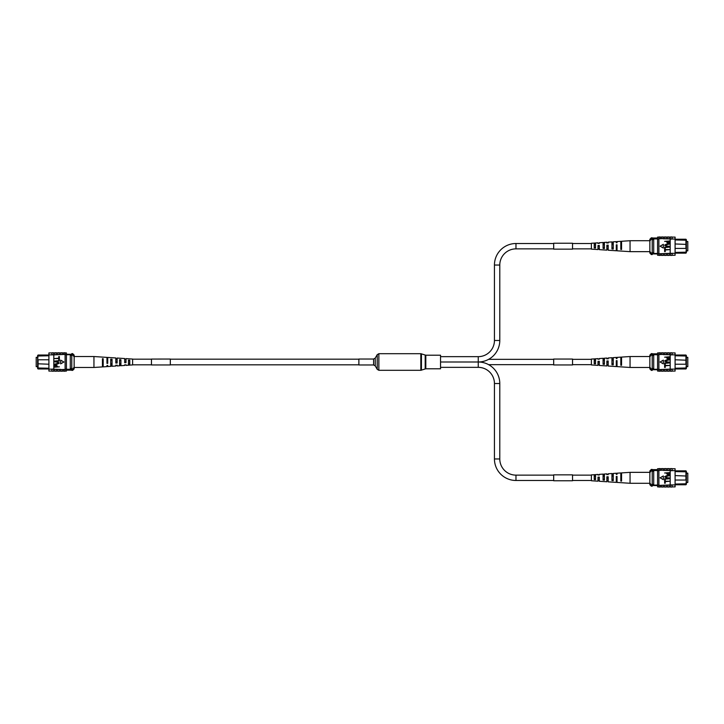 <?xml version="1.0" encoding="UTF-8"?>
<svg xmlns="http://www.w3.org/2000/svg" width="724" height="724" viewBox="0 0 724 724"><rect width="100%" height="100%" fill="white"/><g stroke="black" fill="none" stroke-linecap="round" stroke-linejoin="round"><path stroke-width="1.09" d="M37.621 357.321L36.2 357.321L36.2 366.679L37.621 366.679M48.906 359.774L38.073 359.774L38.073 368.969L37.621 368.453L37.621 355.547L38.073 355.031L48.182 355.031M38.073 355.031L37.621 360.217M48.906 355.765L37.621 356.018M48.182 368.969L38.073 368.969M66.427 354.724L71.776 354.724M66.427 354.271L71.776 354.271M66.427 369.276L71.776 369.276M37.621 363.783L48.906 364.226M37.621 367.982L48.906 368.235M70.291 369.276L70.291 354.724M70.291 355.466L71.776 355.466L71.776 353.629L72.662 353.629L72.662 354.95L71.776 354.95M72.662 353.629L74.147 355.113L74.147 368.887L72.662 370.371L72.662 369.05L71.776 369.05L71.776 355.466M70.291 368.534L71.776 368.534M72.662 369.05L74.147 367.186M74.147 356.814L72.662 354.95M72.662 370.371L71.776 370.371L71.776 369.05M59.449 371.077L60.789 371.077M51.133 371.077L48.906 371.077L48.906 369.122L60.789 369.412L60.789 371.213L62.418 371.213L62.418 369.575L60.789 369.575M56.481 371.077L57.82 371.077M62.418 371.077L63.757 371.077M62.418 369.575L63.757 369.412L63.757 371.213L65.097 371.213L65.097 369.122L66.427 369.122L66.427 352.923L65.097 352.923M63.757 369.575L65.097 369.575M51.875 369.294L51.875 371.213L53.513 371.213L53.513 369.294M54.852 369.575L54.852 371.213L56.481 371.213L56.481 369.575M57.82 369.575L57.82 371.213L59.449 371.213L59.449 369.575M48.906 369.122L48.906 354.878L53.811 354.878L53.811 369.122M63.757 354.425L63.757 352.787L65.097 352.787L65.097 354.425L53.811 354.878M48.906 354.878L48.906 352.923L51.133 352.923M65.097 354.425L66.427 354.878M59.449 354.425L59.449 352.787L57.82 352.787L57.82 354.425M56.481 354.425L56.481 352.787L54.852 352.787L54.852 354.425M53.513 354.878L53.513 352.787L51.875 352.787L51.875 354.878M53.513 354.706L51.875 354.706M60.789 354.425L60.789 352.787L62.418 352.787L62.418 354.425M65.097 371.077L66.427 371.077L66.427 369.122M53.513 369.122L51.875 369.122M65.097 369.122L65.097 354.878M59.377 366.824L54.182 367.231L54.282 365.403L55.685 364.796L57.286 366L57.286 366.824L59.377 366.824M56.68 366.824L55.712 365.204L54.789 365.982L54.789 366.824L56.68 366.824M57.178 362.172L54.182 361.765L57.169 361.765L59.44 363.005L57.169 364.262L54.182 364.262L58.834 363.041L57.178 362.172M59.377 359.068L59.377 361.086L54.182 361.086L58.771 360.688L58.771 359.068L59.377 359.068M59.377 356.57L59.377 358.588L54.182 358.588L58.771 358.19L58.771 356.57L59.377 356.57M63.902 362L60.68 360.145L60.68 363.855L63.902 362M128.456 365.158L132.61 364.941L132.61 359.059L126.003 358.624L126.003 362.67L124.682 362.724L124.682 358.543L117.143 358.045L117.143 363.014L115.822 363.059L115.822 357.964L107.713 357.43L107.713 363.367L106.962 363.394L106.962 357.385L93.948 356.534L93.948 367.466L74.147 367.466M119.596 363.448L120.917 363.403M102.437 363.991L103.188 363.973M110.736 363.729L112.048 363.692M128.456 363.158L129.777 363.113M126.003 362.199L124.682 361.774L126.003 362.199M117.143 362.389L117.143 361.611L115.822 361.584L115.822 362.416L117.143 362.389M106.962 361.403L107.713 361.412M106.962 359.312L107.713 359.33M115.822 359.502L117.143 359.529M124.682 359.692L126.003 359.719M126.003 364.824L124.682 364.896M117.143 365.312L115.822 365.385M93.948 367.466L102.437 366.914L102.437 358.688L103.188 358.733L103.188 366.869L106.962 366.616L106.962 365.864M106.962 358.525L107.713 358.552M115.822 358.86L117.143 358.905M124.682 359.195L126.003 359.24M115.822 365.14L115.822 366.036L112.048 366.281L112.048 359.231L110.736 359.158L110.736 366.371L107.713 366.57L107.713 365.448L106.962 365.475M117.143 365.095L117.143 365.955L119.596 365.792L119.596 359.665L120.917 359.747L120.917 365.701L124.682 365.457L124.682 364.806M126.003 364.76L126.003 365.376L128.456 365.213L128.456 360.181L129.777 360.262L129.777 365.122M102.437 366.652L103.188 366.616M110.736 366.181L112.048 366.109M119.596 365.674L120.917 365.602M107.713 362.588L106.962 362.597M102.437 365.33L103.188 365.312M103.188 360.027L102.437 360.009M110.736 365.077L112.048 365.032M112.048 360.308L110.736 360.271M119.596 364.787L120.917 364.742M120.917 360.597L119.596 360.552M128.456 364.498L129.777 364.453M129.777 360.887L128.456 360.842M358.878 359.059L358.878 364.941M425.812 355.213L425.812 368.788L440.545 368.788L440.545 355.213L425.812 355.213L420.825 353.701L378.86 353.701L377.231 354.642L377.231 369.358L378.86 370.299L378.86 353.701M440.545 356.651L478.256 356.651A16.181 16.181 0 0 0 494.438 340.47L494.438 265.047A21.53 21.53 0 0 1 515.968 243.517L553.679 243.517M478.256 356.651L478.256 362L440.545 362L478.256 362A21.53 21.53 0 0 0 499.786 340.47L499.786 265.047A16.181 16.181 0 0 1 515.968 248.866L553.679 248.866M572.539 248.866L591.39 248.866M572.539 243.517L591.39 243.517M440.545 367.349L478.256 367.349A16.181 16.181 0 0 1 494.438 383.53L494.438 458.953A21.53 21.53 0 0 0 515.968 480.483L553.679 480.483M478.256 367.349L478.256 362A21.53 21.53 0 0 1 499.786 383.53L499.786 458.953A16.181 16.181 0 0 0 515.968 475.134L553.679 475.134M572.539 475.134L591.39 475.134M572.539 480.483L591.39 480.483M591.39 364.67L572.539 364.67M553.679 364.67L488.646 364.67M591.39 359.33L572.539 359.33M553.679 359.33L488.646 359.33M686.379 482.492L687.8 482.492L687.8 473.134L686.379 473.134M675.094 480.039L685.927 480.039L685.927 470.844L686.379 471.36L686.379 484.266L685.927 484.772L675.818 484.772M685.927 484.772L686.379 479.596M675.094 484.048L686.379 483.786M675.818 470.844L685.927 470.844M657.573 485.089L652.224 485.089M657.573 485.533L652.224 485.533M657.573 470.537L652.224 470.537M686.379 476.03L675.094 475.587M686.379 471.831L675.094 471.577M653.709 470.537L653.709 485.089M653.709 484.347L652.224 484.347L652.224 486.184L651.338 486.184L651.338 484.863L652.224 484.863M651.338 486.184L649.853 484.7L649.853 470.926L651.338 469.433L651.338 470.763L652.224 470.763L652.224 484.347M653.709 471.279L652.224 471.279M651.338 470.763L649.853 472.627M649.853 482.999L651.338 484.863M651.338 469.433L652.224 469.433L652.224 470.763M664.551 468.727L663.211 468.727M672.868 468.727L675.094 468.727L675.094 470.681L663.211 470.401L663.211 468.6L661.582 468.6L661.582 470.238L663.211 470.238M667.519 468.727L666.18 468.727M661.582 468.727L660.243 468.727M661.582 470.238L660.243 470.401L660.243 468.6L658.903 468.6L658.903 470.681L657.573 470.681L657.573 486.89L658.903 486.89M660.243 470.238L658.903 470.238M672.125 470.519L672.125 468.6L670.487 468.6L670.487 470.519M669.148 470.238L669.148 468.6L667.519 468.6L667.519 470.238M666.18 470.238L666.18 468.6L664.551 468.6L664.551 470.238M675.094 470.681L675.094 484.935L670.189 484.935L670.189 470.681M660.243 485.388L660.243 487.026L658.903 487.026L658.903 485.388L670.189 484.935M675.094 484.935L675.094 486.89L672.868 486.89M658.903 485.388L657.573 484.935M664.551 485.388L664.551 487.026L666.18 487.026L666.18 485.388M667.519 485.388L667.519 487.026L669.148 487.026L669.148 485.388M670.487 484.935L670.487 487.026L672.125 487.026L672.125 484.935M670.487 485.098L672.125 485.098M663.211 485.388L663.211 487.026L661.582 487.026L661.582 485.388M658.903 468.727L657.573 468.727L657.573 470.681M670.487 470.681L672.125 470.681M658.903 470.681L658.903 484.935M664.623 472.989L669.818 472.582L669.718 474.41L668.315 475.007L666.714 473.804L666.714 472.989L664.623 472.989M667.32 472.989L668.288 474.609L669.211 473.822L669.211 472.989L667.32 472.989M666.822 477.641L669.818 478.048L666.831 478.048L664.56 476.808L666.831 475.55L669.818 475.55L665.166 476.772L666.822 477.641M664.623 480.745L664.623 478.718L669.818 478.718L665.229 479.125L665.229 480.745L664.623 480.745M664.623 483.243L664.623 481.216L669.818 481.216L665.229 481.623L665.229 483.243L664.623 483.243M660.098 477.813L663.32 479.668L663.32 475.958L660.098 477.813M595.544 474.654L591.39 474.872L591.39 480.754L597.997 481.179L597.997 477.134L599.318 477.089L599.318 481.27L606.857 481.768L606.857 476.799L608.178 476.754L608.178 481.849L616.287 482.383L616.287 476.446L617.038 476.419L617.038 482.428L630.052 483.279L630.052 472.347L649.853 472.347M604.404 476.365L603.083 476.41M621.563 475.813L620.812 475.84M613.264 476.075L611.952 476.121M595.544 476.654L594.223 476.7M597.997 477.614L599.318 478.039L597.997 477.614M606.857 477.424L606.857 478.202L608.178 478.229L608.178 477.397L606.857 477.424M617.038 478.41L616.287 478.401M617.038 480.501L616.287 480.483M608.178 480.311L606.857 480.284M599.318 480.121L597.997 480.093M597.997 474.989L599.318 474.917M606.857 474.501L608.178 474.428M630.052 472.347L621.563 472.899L621.563 481.125L620.812 481.08L620.812 472.944L617.038 473.197L617.038 473.949M617.038 481.288L616.287 481.261M608.178 480.953L606.857 480.908M599.318 480.618L597.997 480.564M608.178 474.663L608.178 473.777L611.952 473.523L611.952 480.582L613.264 480.655L613.264 473.442L616.287 473.243L616.287 474.365L617.038 474.338M606.857 474.718L606.857 473.858L604.404 474.021L604.404 480.148L603.083 480.066L603.083 474.102L599.318 474.356L599.318 475.007M597.997 475.053L597.997 474.437L595.544 474.6L595.544 479.623L594.223 479.55L594.223 474.682M621.563 473.161L620.812 473.197M613.264 473.632L611.952 473.704M604.404 474.139L603.083 474.211M616.287 477.225L617.038 477.206M621.563 474.473L620.812 474.501M620.812 479.786L621.563 479.804M613.264 474.736L611.952 474.781M611.952 479.505L613.264 479.541M604.404 475.025L603.083 475.062M603.083 479.216L604.404 479.261M595.544 475.315L594.223 475.36M594.223 478.926L595.544 478.962M686.379 366.679L687.8 366.679L687.8 357.321L686.379 357.321M675.094 364.226L685.927 364.226L685.927 355.031L686.379 355.547L686.379 368.453L685.927 368.969L675.818 368.969M685.927 368.969L686.379 363.783M675.094 368.235L686.379 367.982M675.818 355.031L685.927 355.031M657.573 369.276L652.224 369.276M657.573 369.729L652.224 369.729M657.573 354.724L652.224 354.724M686.379 360.217L675.094 359.774M686.379 356.018L675.094 355.765M653.709 354.724L653.709 369.276M653.709 368.534L652.224 368.534L652.224 370.371L651.338 370.371L651.338 369.05L652.224 369.05M651.338 370.371L649.853 368.887L649.853 355.113L651.338 353.629L651.338 354.95L652.224 354.95L652.224 368.534M653.709 355.466L652.224 355.466M651.338 354.95L649.853 356.814M649.853 367.186L651.338 369.05M651.338 353.629L652.224 353.629L652.224 354.95M664.551 352.923L663.211 352.923M672.868 352.923L675.094 352.923L675.094 354.878L663.211 354.588L663.211 352.787L661.582 352.787L661.582 354.425L663.211 354.425M667.519 352.923L666.18 352.923M661.582 352.923L660.243 352.923M661.582 354.425L660.243 354.588L660.243 352.787L658.903 352.787L658.903 354.878L657.573 354.878L657.573 371.077L658.903 371.077M660.243 354.425L658.903 354.425M672.125 354.706L672.125 352.787L670.487 352.787L670.487 354.706M669.148 354.425L669.148 352.787L667.519 352.787L667.519 354.425M666.18 354.425L666.18 352.787L664.551 352.787L664.551 354.425M675.094 354.878L675.094 369.122L670.189 369.122L670.189 354.878M660.243 369.575L660.243 371.213L658.903 371.213L658.903 369.575L670.189 369.122M675.094 369.122L675.094 371.077L672.868 371.077M658.903 369.575L657.573 369.122M664.551 369.575L664.551 371.213L666.18 371.213L666.18 369.575M667.519 369.575L667.519 371.213L669.148 371.213L669.148 369.575M670.487 369.122L670.487 371.213L672.125 371.213L672.125 369.122M670.487 369.294L672.125 369.294M663.211 369.575L663.211 371.213L661.582 371.213L661.582 369.575M658.903 352.923L657.573 352.923L657.573 354.878M670.487 354.878L672.125 354.878M658.903 354.878L658.903 369.122M664.623 357.176L669.818 356.769L669.718 358.597L668.315 359.204L666.714 358L666.714 357.176L664.623 357.176M667.32 357.176L668.288 358.796L669.211 358.018L669.211 357.176L667.32 357.176M666.822 361.828L669.818 362.235L666.831 362.235L664.56 360.995L666.831 359.738L669.818 359.738L665.166 360.959L666.822 361.828M664.623 364.932L664.623 362.914L669.818 362.914L665.229 363.312L665.229 364.932L664.623 364.932M664.623 367.43L664.623 365.412L669.818 365.412L665.229 365.81L665.229 367.43L664.623 367.43M660.098 362L663.32 363.855L663.32 360.145L660.098 362M595.544 358.842L591.39 359.059L591.39 364.941L597.997 365.376L597.997 361.33L599.318 361.276L599.318 365.457L606.857 365.955L606.857 360.986L608.178 360.941L608.178 366.036L616.287 366.57L616.287 360.633L617.038 360.606L617.038 366.616L630.052 367.466L630.052 356.534L649.853 356.534M604.404 360.552L603.083 360.597M621.563 360.009L620.812 360.027M613.264 360.271L611.952 360.308M595.544 360.842L594.223 360.887M597.997 361.801L599.318 362.226L597.997 361.801M606.857 361.611L606.857 362.389L608.178 362.416L608.178 361.584L606.857 361.611M617.038 362.597L616.287 362.588M617.038 364.688L616.287 364.67M608.178 364.498L606.857 364.471M599.318 364.308L597.997 364.281M597.997 359.176L599.318 359.104M606.857 358.688L608.178 358.615M630.052 356.534L621.563 357.086L621.563 365.312L620.812 365.267L620.812 357.131L617.038 357.385L617.038 358.136M617.038 365.475L616.287 365.448M608.178 365.14L606.857 365.095M599.318 364.806L597.997 364.76M608.178 358.86L608.178 357.964L611.952 357.719L611.952 364.769L613.264 364.842L613.264 357.629L616.287 357.43L616.287 358.552L617.038 358.525M606.857 358.905L606.857 358.045L604.404 358.208L604.404 364.335L603.083 364.253L603.083 358.299L599.318 358.543L599.318 359.195M597.997 359.24L597.997 358.624L595.544 358.787L595.544 363.819L594.223 363.738L594.223 358.878M621.563 357.348L620.812 357.385M613.264 357.819L611.952 357.891M604.404 358.326L603.083 358.398M616.287 361.412L617.038 361.403M621.563 358.67L620.812 358.688M620.812 363.973L621.563 363.991M613.264 358.923L611.952 358.968M611.952 363.692L613.264 363.729M604.404 359.213L603.083 359.258M603.083 363.403L604.404 363.448M595.544 359.502L594.223 359.547M594.223 363.113L595.544 363.158M686.379 250.866L687.8 250.866L687.8 241.508L686.379 241.508M675.094 248.413L685.927 248.413L685.927 239.228L686.379 239.734L686.379 252.64L685.927 253.156L675.818 253.156M685.927 253.156L686.379 247.97M675.094 252.423L686.379 252.169M675.818 239.228L685.927 239.228M657.573 253.463L652.224 253.463M657.573 253.916L652.224 253.916M657.573 238.911L652.224 238.911M686.379 244.404L675.094 243.961M686.379 240.214L675.094 239.952M653.709 238.911L653.709 253.463M653.709 252.721L652.224 252.721L652.224 254.567L651.338 254.567L651.338 253.237L652.224 253.237M651.338 254.567L649.853 253.074L649.853 239.3L651.338 237.816L651.338 239.137L652.224 239.137L652.224 252.721M653.709 239.653L652.224 239.653M651.338 239.137L649.853 241.002M649.853 251.373L651.338 253.237M651.338 237.816L652.224 237.816L652.224 239.137M664.551 237.11L663.211 237.11M672.868 237.11L675.094 237.11L675.094 239.065L663.211 238.784L663.211 236.974L661.582 236.974L661.582 238.612L663.211 238.612M667.519 237.11L666.18 237.11M661.582 237.11L660.243 237.11M661.582 238.612L660.243 238.784L660.243 236.974L658.903 236.974L658.903 239.065L657.573 239.065L657.573 255.273L658.903 255.273M660.243 238.612L658.903 238.612M672.125 238.902L672.125 236.974L670.487 236.974L670.487 238.902M669.148 238.612L669.148 236.974L667.519 236.974L667.519 238.612M666.18 238.612L666.18 236.974L664.551 236.974L664.551 238.612M675.094 239.065L675.094 253.319L670.189 253.319L670.189 239.065M660.243 253.762L660.243 255.4L658.903 255.4L658.903 253.762L670.189 253.319M675.094 253.319L675.094 255.273L672.868 255.273M658.903 253.762L657.573 253.319M664.551 253.762L664.551 255.4L666.18 255.4L666.18 253.762M667.519 253.762L667.519 255.4L669.148 255.4L669.148 253.762M670.487 253.319L670.487 255.4L672.125 255.4L672.125 253.319M670.487 253.481L672.125 253.481M663.211 253.762L663.211 255.4L661.582 255.4L661.582 253.762M658.903 237.11L657.573 237.11L657.573 239.065M670.487 239.065L672.125 239.065M658.903 239.065L658.903 253.319M664.623 241.363L669.818 240.956L669.718 242.784L668.315 243.391L666.714 242.187L666.714 241.363L664.623 241.363M667.32 241.363L668.288 242.983L669.211 242.205L669.211 241.363L667.32 241.363M666.822 246.024L669.818 246.422L666.831 246.422L664.56 245.183L666.831 243.925L669.818 243.925L665.166 245.155L666.822 246.024M664.623 249.128L664.623 247.101L669.818 247.101L665.229 247.508L665.229 249.128L664.623 249.128M664.623 251.626L664.623 249.599L669.818 249.599L665.229 250.006L665.229 251.626L664.623 251.626M660.098 246.187L663.32 248.042L663.32 244.332L660.098 246.187M595.544 243.029L591.39 243.246L591.39 249.128L597.997 249.563L597.997 245.517L599.318 245.463L599.318 249.644L606.857 250.142L606.857 245.183L608.178 245.128L608.178 250.223L616.287 250.757L616.287 244.83L617.038 244.803L617.038 250.803L630.052 251.653L630.052 240.721L649.853 240.721M604.404 244.739L603.083 244.784M621.563 244.196L620.812 244.214M613.264 244.459L611.952 244.495M595.544 245.038L594.223 245.074M597.997 245.988L599.318 246.413L597.997 245.988M606.857 245.798L606.857 246.576L608.178 246.603L608.178 245.771L606.857 245.798M617.038 246.793L616.287 246.775M617.038 248.875L616.287 248.857M608.178 248.694L606.857 248.658M599.318 248.504L597.997 248.468M597.997 243.364L599.318 243.291M606.857 242.884L608.178 242.812M630.052 240.721L621.563 241.273L621.563 249.499L620.812 249.463L620.812 241.327L617.038 241.572L617.038 242.323M617.038 249.662L616.287 249.635M608.178 249.337L606.857 249.282M599.318 248.993L597.997 248.947M608.178 243.047L608.178 242.151L611.952 241.907L611.952 248.956L613.264 249.029L613.264 241.816L616.287 241.617L616.287 242.739L617.038 242.712M606.857 243.092L606.857 242.232L604.404 242.395L604.404 248.522L603.083 248.45L603.083 242.486L599.318 242.73L599.318 243.382M597.997 243.436L597.997 242.821L595.544 242.974L595.544 248.006L594.223 247.925L594.223 243.065M621.563 241.535L620.812 241.581M613.264 242.006L611.952 242.078M604.404 242.513L603.083 242.594M616.287 245.599L617.038 245.59M621.563 242.857L620.812 242.875M620.812 248.16L621.563 248.187M613.264 243.119L611.952 243.155M611.952 247.879L613.264 247.925M604.404 243.4L603.083 243.445M603.083 247.59L604.404 247.635M595.544 243.689L594.223 243.735M594.223 247.3L595.544 247.346M151.461 359.068L170.321 359.041L170.321 364.959L151.461 364.959L151.461 359.068M572.539 477.297L572.539 480.772L553.679 480.772L553.679 474.854L572.539 474.854L572.539 477.297M572.539 359.041L572.539 364.959L553.679 364.959L553.679 359.041L572.539 359.041M572.539 243.228L572.539 249.147L553.679 249.147L553.679 243.228L572.539 243.228M373.611 359.059L373.611 364.968L358.878 364.968M373.611 364.941L375.24 365.91L375.24 358.09L377.231 354.642M425.812 368.788L420.825 370.299L420.825 353.701M421.44 370.19L421.44 353.81M425.196 368.896L425.196 355.104M494.438 340.47L499.786 340.47M515.968 243.517L515.968 248.866M494.438 265.047L499.786 265.047M499.786 458.953L494.438 458.953M515.968 475.134L515.968 480.483M499.786 383.53L494.438 383.53M66.427 370.163L71.776 370.163M53.513 352.923L54.852 352.923M53.513 371.077L54.852 371.077M62.418 352.923L63.757 352.923M56.481 352.923L57.82 352.923M59.449 352.923L60.789 352.923M93.948 356.534L74.147 356.534M358.878 359.176L170.321 359.176M151.461 359.176L132.61 359.176M358.878 364.824L170.321 364.824M151.461 364.824L132.61 364.824M375.24 358.09L373.611 359.032L358.878 359.032M420.825 370.299L378.86 370.299M375.24 365.91L377.231 369.358M657.573 469.641L652.224 469.641M670.487 486.89L669.148 486.89M670.487 468.727L669.148 468.727M661.582 486.89L660.243 486.89M667.519 486.89L666.18 486.89M664.551 486.89L663.211 486.89M630.052 483.279L649.853 483.279M657.573 353.837L652.224 353.837M670.487 371.077L669.148 371.077M670.487 352.923L669.148 352.923M661.582 371.077L660.243 371.077M667.519 371.077L666.18 371.077M664.551 371.077L663.211 371.077M630.052 367.466L649.853 367.466M657.573 238.024L652.224 238.024M670.487 255.273L669.148 255.273M670.487 237.11L669.148 237.11M661.582 255.273L660.243 255.273M667.519 255.273L666.18 255.273M664.551 255.273L663.211 255.273M630.052 251.653L649.853 251.653"/></g></svg>
